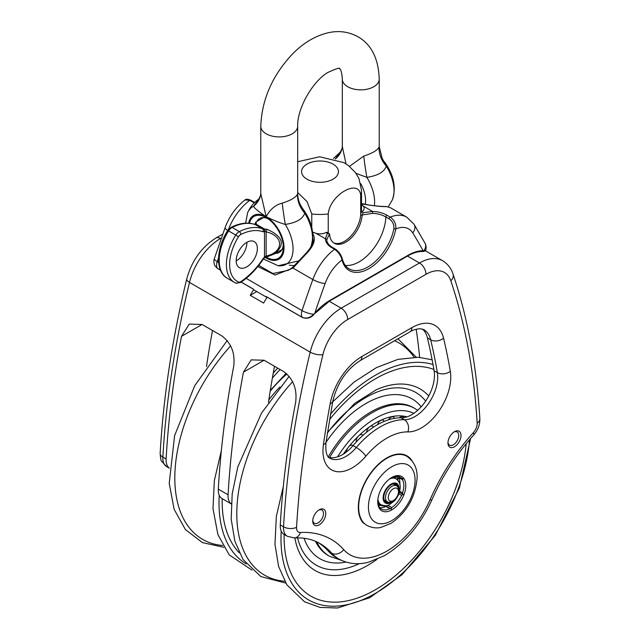 <?xml version="1.0" encoding="UTF-8"?>
<svg xmlns="http://www.w3.org/2000/svg" width="640" height="640" viewBox="0 0 640 640"><rect width="100%" height="100%" fill="white"/><g stroke="black" fill="none" stroke-linecap="round" stroke-linejoin="round"><path stroke-width="0.96" d="M361.52 204.696A2.248 1.488 76.3 0 1 361.824 204.856L363.2 206.048A9.224 5.328 180 0 1 364.128 208.376A9.224 5.328 180 0 1 361.824 211.888A2.24 0.872 127.7 0 0 361.424 212.2A2.304 1.328 120 0 0 360.92 212.76L360.696 214.824L362.08 215.624L362.24 214.96L372.568 213.36C377.72 213.584 382.152 214.784 385.864 216.96A37.824 21.84 -60 0 1 345.256 265.384M326.096 232.52L327.424 233.288L325.36 238.736A1.384 1.128 178 0 1 326.744 239.816L329.488 233.872L327.032 232.328A2.304 1.328 120 0 0 326.528 232.352A2.24 1.032 133.7 0 0 326.096 232.52A9.224 5.328 180 0 1 315.968 233.312L313.904 232.52A2.248 1.032 -133.7 0 0 313.48 232.352A2.304 1.328 -120 0 0 312.968 232.328L312.624 232.488M403.824 417.648A4.984 2.88 120 0 0 400.552 416.984A4.984 2.88 120 0 0 399.432 417.84M394.408 418.36A4.984 2.88 120 0 0 390.992 417.272A4.984 2.88 120 0 0 388.568 419.784M384.056 421.456A4.984 2.88 120 0 0 380.68 420.496A4.984 2.88 120 0 0 377.48 424.712M373.4 427.224A4.984 2.88 120 0 0 370.104 426.496A4.984 2.88 120 0 0 366.592 432.232M362.888 435.408A4.984 2.88 120 0 0 359.752 435A4.984 2.88 120 0 0 359.328 435.272M357.984 436.568A4.984 2.88 120 0 0 356.304 441.92M352.992 445.656A4.984 2.88 120 0 0 350.104 445.592A4.984 2.88 120 0 0 349.176 446.272M347.56 448.32A4.984 2.88 120 0 0 346.584 451.864M404.456 454.744A40.36 23.304 -60 0 1 404.968 455.232M398.104 476.416L403.04 478.8L402.528 479.768L398.608 477.504L397.888 479.344M391.296 477.752L391.728 477.544A18.448 10.656 120 0 1 400.008 477.136A18.448 10.656 120 0 1 401.576 478.424M399.656 491.248L402.528 492.904L403.04 494.456L399.352 492.328M387.824 505.336L391.728 507.592L391.296 509.064L385.6 505.776M403.04 494.456L401.576 495.336L398.856 493.768M395.792 476.312L397.072 477.136L393.608 476.776M397.088 477.224L398.032 480.536M333.64 242.832A23.064 13.32 120 0 0 350.4 236.608A23.064 13.32 120 0 0 360.688 215.008L360.696 214.824M328.24 232.976L328.24 213.976C329.92 194.84 359.008 178.048 360.688 195.24L360.688 215.008M360.688 195.24A41.52 23.968 0 0 0 361.52 190.48L358.968 178.504L355.464 172.624L348.608 165.704L343.984 162.64L319.568 156.768L297.68 161.76M297.68 192.504L307.048 201.568L311.768 213.976L311.768 227.576M266.68 296.776A1.384 0.8 -60 0 1 266.44 296.712A1.384 0.8 -60 0 1 266.264 296.536A9.224 5.328 120 0 0 267.032 297.432M267.008 297.464L254.392 290.184A9.224 5.328 -60 0 1 253.216 289L241.2 282.072M361.824 204.856A41.352 21.664 -55.8 0 1 363.208 204.112C372.816 205.808 380.696 206.664 386.832 206.664L390.496 207.76L406.776 217.16A41.52 23.968 120 0 0 390.24 217.136L386.976 215.248C383 212.92 378.2 211.656 372.592 211.464L372.568 213.36M406.776 217.16L414.04 224.272A9.224 7.2 148.1 0 1 412.728 232.912A32.288 18.64 -60 0 0 395.816 228.904C396.144 223.752 394.288 219.832 390.24 217.136A1.384 0.8 120 0 0 389.12 218.848C392.576 221.12 394.168 224.368 393.888 228.608A37.824 21.84 -60 0 1 375.072 261.712A37.824 21.84 -60 0 1 349.04 268.816C345.832 266.976 343.624 263.72 342.4 259.048A1.384 0.968 166 0 1 342.408 259.056A1.384 0.968 166 0 1 342.04 259.952A39.208 22.64 120 0 0 368.928 268.632A39.208 22.64 120 0 0 395.816 228.904A1.384 0.584 -169.1 0 1 393.888 228.608M292.904 267.136L288.384 270.296L292.976 267.056A1.384 0.712 -130.2 0 1 293.072 267M288.368 270.304L272.856 273.512L258.744 265.376M245.064 199.928L249.76 200.312A1.384 0.8 -60 0 1 250.592 200.152L250.592 200.152C247.6 199.032 245.752 198.96 245.056 199.936C236.056 206.936 229.416 216.168 225.12 227.624A9.224 2.224 19.9 0 0 227.76 230.416M228.424 229.496A41.52 23.968 -60 0 1 249.76 200.312L254.304 202.864M257.816 266.536L275.08 275.032L293 268.088L307.48 252.48C314.352 244.96 316.032 238.592 312.512 233.376M307.48 252.48L306.984 252.192C311.6 246.496 313.672 242.64 313.192 240.616L312.824 237.552M425.728 250.152A9.224 9.224 0 0 0 424.992 243.16A9.224 7.096 -28.4 0 1 424 250.576A1.384 1.128 90 0 1 422.928 251.504C425.016 251.168 425.952 250.712 425.72 250.144L423.064 250.688A47.512 27.432 120 0 0 408.072 255.264L329.784 300.464A47.512 27.432 120 0 0 314.792 313.192A798.032 460.744 -60 0 1 325.128 283.488A9.224 2.224 -160.1 0 1 312.832 279.536L293 268.088A1.384 0.712 -130.2 0 1 292.976 267.056L306.992 252.192M220.44 270.088L217.336 268.288L215.12 266.064L217.504 268.464A1.384 0.8 -60 0 1 217.504 268.464A1.384 0.8 -60 0 1 217.336 268.288A9.224 5.328 -60 0 1 217.232 261.648A807.256 466.072 -60 0 1 218.576 257.632M215.128 266.08A9.224 9.224 0 0 1 214.368 258.568A9.224 2.52 18.4 0 0 217.232 261.648L218.672 262.472M315.968 233.312L325.36 238.736C325.488 242.096 327.472 244.976 331.304 247.392L334.568 249.28A41.52 23.968 120 0 0 312.832 279.536A807.256 466.072 120 0 0 302.04 310.608A9.224 2.52 18.4 0 0 313.784 314.208C309.992 317.936 306.112 318.952 302.144 317.248L266.264 296.536M314.856 313.544L313.784 314.208L314.856 313.536M408.072 255.264A1.384 0.8 60 0 1 407.784 255.896C412.896 252.984 417.664 251.512 422.088 251.504A1.384 1.072 -90.1 0 0 423.064 250.688A798.032 460.744 -60 0 0 412.728 232.912M422.088 251.504L422.928 251.504A1.384 1.128 90 0 1 422.872 251.504M327.424 233.288L329.488 233.872L329.592 234.376A23.064 13.32 120 0 0 334.304 243.264A23.064 13.32 120 0 0 351.384 237.792A23.064 13.32 120 0 0 362.08 215.624M335.424 249.128A1.384 0.8 120 0 0 335.4 249.112A1.384 0.8 120 0 0 334.568 249.28C338.424 252.08 340.912 255.64 342.04 259.952A32.288 18.64 -60 0 0 325.128 283.488M342.392 259.016A1.384 0.968 166 0 1 342.4 259.048C341.064 254.712 338.728 251.4 335.4 249.112L332.136 247.232A1.384 0.8 120 0 0 331.304 247.392M386.408 206.544A1.384 1.192 96.6 0 1 386.456 206.544L386.456 206.544A1.384 1.192 96.6 0 1 386.832 206.664M363.208 204.112L362.264 204.056L363.208 204.112M312.696 233.264A41.352 21.664 -55.8 0 1 313.904 232.52M363.2 206.048L372.592 211.464L363.152 212.656L361.824 211.888M362.24 214.96L363.152 212.656M343.304 454.16A74.96 43.28 -60 0 1 406.976 416.864M377.736 501.776A19.832 11.456 -60 0 1 398.776 475.6A19.832 11.456 -60 0 1 398.776 503.656A19.832 11.456 -60 0 1 377.736 501.776M403.776 454.544L406.816 456.296C414.064 461.296 417.496 468.56 417.104 478.096C415.32 497.472 406.656 512.544 391.096 523.32L380.824 527.448C379.648 527.664 374.296 529.104 366.92 525.408A39.904 23.04 -60 0 1 364.544 523.664A39.904 23.04 -60 0 1 362.808 521.76L361.904 521.232M377.744 501.192A18.448 10.656 120 0 0 379.04 506.464L379.552 508.016L379.984 507.808A18.448 10.656 120 0 0 381.56 509.096A18.448 10.656 120 0 0 389.84 508.688L385.92 506.424L378.456 505.168M399.88 484.4A18.448 10.656 120 0 0 398.608 477.504M402.528 492.904A18.448 10.656 120 0 0 402.528 479.768M391.728 507.592A18.448 10.656 120 0 0 401.576 495.336M379.544 507.552A18.448 10.656 120 0 0 385.92 506.424M379.36 507.44L379.984 507.808M391.296 509.064L389.84 508.688M231.24 503.904L222.096 498.624A18.448 10.656 -60 0 1 218.304 489.152A807.256 466.072 -60 0 1 233.68 366.496C235.32 353.232 231.312 342.984 221.656 335.768L202.088 324.472L189.248 324.088L181.496 336.36A807.256 466.072 120 0 0 166.112 459.016A18.448 10.656 120 0 0 169.272 468.072M328.472 457.144A32.288 18.64 120 0 0 353.048 445.584A73.808 42.616 -60 0 1 401.112 417.84A32.288 18.64 120 0 0 425.176 401.776A32.288 18.64 120 0 0 434.104 370.728A761.128 439.44 120 0 0 427.416 337.936A36.904 21.304 120 0 0 422.424 329.08L422.312 328.992M169.272 468.128L166.648 466.608A18.448 10.656 -60 0 1 162.856 457.136A807.256 466.072 -60 0 1 189.496 282.44L310.184 352.12A807.256 466.072 120 0 0 283.544 526.816A18.448 10.656 120 0 0 287.336 536.288L284.072 534.408A18.448 10.656 -60 0 1 280.28 524.928A807.256 466.072 -60 0 1 295.656 402.272C297.296 389.008 293.288 378.768 283.632 371.552L264.064 360.248L251.224 359.864L243.464 372.144A807.256 466.072 120 0 0 228.088 494.8A18.448 10.656 120 0 0 231.248 503.856M206.504 366.496A761.128 439.44 -60 0 1 212.52 330.496M268.48 402.272A761.128 439.44 -60 0 1 274.496 366.272M328.496 551.312L331.752 553.2A83.032 47.936 120 0 0 338.832 558.992L335.568 557.112A83.032 47.936 -60 0 1 328.496 551.312A138.384 79.896 120 0 0 318.376 542.664M419.648 357.352A807.256 466.072 120 0 0 416.2 329.2M364.544 523.664A13.84 7.992 -60 0 1 363.952 523.376A13.84 7.992 -60 0 1 362.52 522.104A40.36 23.304 -60 0 1 369.208 475.16A40.36 23.304 -60 0 1 407.048 455.896A40.36 23.304 -60 0 1 412.168 460.992M267.208 297.16A46.128 26.632 120 0 0 263.632 303.064L250.256 295.344A46.128 26.632 -60 0 1 253.704 289.64M250.256 295.344L256.792 291.568M447.968 442.984A9.224 5.328 -60 0 1 454.488 431.68A9.224 5.328 -60 0 1 461.016 435.448A9.224 5.328 -60 0 1 454.496 446.752A9.224 5.328 -60 0 1 447.968 442.984M453.896 432.064A7.608 4.392 -60 0 1 457.152 431.968A7.608 4.392 -60 0 1 457.16 440.752A7.608 4.392 -60 0 1 449.544 445.152A7.608 4.392 -60 0 1 447.992 442.28M318.648 510.144A7.608 4.392 -60 0 1 321.912 510.048A7.608 4.392 -60 0 1 321.912 518.84A7.608 4.392 -60 0 1 314.296 523.232A7.608 4.392 -60 0 1 312.752 520.36M312.72 521.064A9.224 5.328 -60 0 1 319.248 509.768A9.224 5.328 -60 0 1 325.768 513.536A9.224 5.328 -60 0 1 319.248 524.832A9.224 5.328 -60 0 1 312.72 521.064M382.528 505.448L378.232 504.488M392.424 477.224A14.992 8.656 -60 0 1 394.36 477.872L395.992 478.808A14.992 8.656 -60 0 0 389.392 479.08M377.936 498.928A14.992 8.656 -60 0 0 381 504.776L379.376 503.84A14.992 8.656 -60 0 1 377.84 502.48M391.056 501.808A10.376 5.992 -60 0 1 385.92 502.288A10.376 5.992 -60 0 1 385.92 490.304A10.376 5.992 -60 0 1 396.296 484.312A10.376 5.992 -60 0 1 398.448 489.008M387.24 501.72A10.376 5.992 -60 0 1 385.168 501.704M395.416 483.952A10.376 5.992 -60 0 1 396.464 485.744M393.08 484A9.224 5.328 -60 0 1 394.088 484.368L396.6 485.824A9.224 5.328 120 0 0 387.376 491.152A9.224 5.328 120 0 0 387.376 501.8A9.224 5.328 120 0 0 391.992 501.344L393.392 500.536A7.248 4.184 -60 0 1 388.28 498.016A7.248 4.184 -60 0 1 392.616 489.224A7.248 4.184 -60 0 1 398.384 490.4A7.248 4.184 -60 0 1 398.512 491.664A7.248 4.184 -60 0 1 393.392 500.536M387.376 501.8L384.864 500.352A9.224 5.328 -60 0 1 384.04 499.664M398.512 491.664L398.512 490.048A9.224 5.328 120 0 0 398.344 488.44A9.224 5.328 120 0 0 396.6 485.824M266.792 256.832L274.36 253.96C285.632 244.616 283.112 236.36 266.792 229.192L264.504 229.024L255.984 224.104L256.408 223.2L255.872 222.032M264.808 257.56A2.304 0.752 -111.9 0 0 264.832 257.552A2.304 0.752 -111.9 0 0 265.056 256.592L264.512 256.992A2.304 0.992 49.6 0 1 264.384 257.808L263.264 259.096L262.968 258.768A55.352 31.96 -60 0 1 240.856 281.552A2.304 1.24 56.8 0 1 240.488 282.544L235.92 283.16A2.304 1.88 113.8 0 1 235.776 283.08A39.208 22.64 120 0 1 234.504 282.44L235.92 283.16A2.304 1.88 113.8 0 0 238.48 281.992A36.904 21.304 -60 0 1 238.48 236.792A4.616 2.664 -60 0 1 240.856 234.488A55.352 31.96 -60 0 1 262.968 231.744A2.304 1.872 -70.2 0 0 262.368 228.744A57.664 33.288 120 0 0 239.328 231.608A2.304 1.416 63.4 0 1 240.856 234.488M263.592 228.976A2.304 1.6 73.1 0 1 264.512 231.728L265.056 231.672A2.304 1.016 -102.2 0 0 264.504 229.024L262.368 228.744L255.192 224.608L255.984 224.104A2.304 1.784 -132.2 0 0 255 224.448A2.304 1.6 73.1 0 1 255.04 224.44A2.304 1.6 73.1 0 1 255.744 224.44M266.792 229.192L266.144 231.88C284.088 235.824 284.088 252.112 266.144 256.064L265.056 256.592M265.056 231.672L266.144 231.88L266.144 256.064L266.72 256.968L274.304 254M236.176 260.728A14.992 8.656 -60 0 1 242.72 245.64A14.992 8.656 -60 0 1 254.272 241.624A14.992 8.656 -60 0 1 254.272 258.936A14.992 8.656 -60 0 1 239.28 267.584A14.992 8.656 -60 0 1 236.176 260.728M254.928 224.464A2.304 2.192 -0 0 1 256.408 223.2M255 224.448L254.968 224.48C247.728 222.04 239.752 222.992 231.016 227.344A2.304 1.416 63.4 0 1 232.152 227.464L239.328 231.608A6.92 3.992 120 0 0 235.776 235.064L228.6 230.92A6.92 3.992 -60 0 1 232.152 227.464A57.664 33.288 -60 0 1 255.192 224.6A2.304 1.872 -70.2 0 0 254.952 224.488A2.304 1.872 -70.2 0 0 254.944 224.488A2.304 1.872 -70.2 0 0 254.64 224.416M263.528 217.6L255.904 222L254.752 224.424M236.176 260.912A14.992 8.656 120 0 0 246.936 242.272M283.216 245.224A19.608 11.32 60 0 1 279.248 252.472A19.608 11.32 60 0 1 275.36 253.384M256.904 221.424A19.608 11.32 60 0 1 259.64 218.512A19.608 11.32 60 0 1 267.896 218.688M266.136 257.12A24.216 13.984 -120 0 0 283.304 247.264A24.216 13.984 -120 0 0 266.184 217.6A24.216 13.984 -120 0 0 249.504 223.272M299.368 260.752L278.176 265.744A33.304 19.232 -120 0 0 285.312 224.416A32.288 2.632 80.4 0 1 282.232 203.144C275.32 204.904 269.968 209.432 266.184 216.744C274.416 220.68 280.792 223.24 285.312 224.416C296.216 222.8 302.696 219.056 304.752 213.192A32.288 27.56 18.1 0 1 297.432 194.368C295.608 197.568 290.536 200.496 282.232 203.144M258.816 199.136L253.704 206.168C253.64 207.56 257.8 211.088 266.184 216.744L260.776 193.584L260.464 195.744A32.288 24.264 14.2 0 1 253.704 206.168A33.304 19.232 -120 0 0 247.608 212.8L245.616 223.184M304.752 213.192L302.888 208.888C312.224 221.816 314.88 234.48 310.848 246.88A33.304 19.232 -120 0 0 304.752 213.192M302.92 208.928C299.456 204.088 297.704 198.976 297.672 193.6L297.432 194.368M335.352 159A32.288 24.264 -165.8 0 0 342.024 148.664M340.352 152.056L335.272 158.976M346.008 163.856L342.336 146.504L342.32 79.184A18.448 10.656 180 0 0 360.776 89.84A18.448 10.656 180 0 0 379.224 79.184C378.52 58.656 371.464 44.528 358.056 36.808C348.88 31.792 339.056 30.408 328.592 32.664C315.384 35.728 303.28 42.912 292.28 54.224C272.328 75.528 261.832 99.544 260.776 126.264A18.448 10.656 0 0 0 266.184 133.8A18.448 10.656 0 0 0 286.288 136.104A18.448 10.656 0 0 0 297.68 126.264L297.68 193.584M384.456 161.84C393.776 174.76 396.424 187.416 392.392 199.8A33.304 19.232 -120 0 0 386.296 166.112L382.064 158.008L379.224 146.496L378.976 147.288A32.288 27.56 -161.9 0 0 386.296 166.112C384.24 171.976 377.76 175.72 366.856 177.336A32.288 2.632 80.4 0 1 363.776 156.064L349.464 166.392M355.992 173.344L366.856 177.336A33.304 19.232 -120 0 1 374.36 205.744M378.976 147.288C377.152 150.488 372.08 153.416 363.776 156.064M311.768 213.976A41.52 23.968 0 0 0 328.24 213.976M306.952 164.12A18.448 10.656 180 0 1 337.824 168.896A18.448 10.656 180 0 1 315.224 181.936A18.448 10.656 180 0 1 306.952 164.12M294.864 265.368A37.824 21.84 60 0 1 289.248 265.136M253.024 202.2A1.384 0.8 -60 0 1 253.856 202.032A1.384 0.8 -60 0 1 253.856 202.04A1.384 0.8 -60 0 1 253.872 202.048M266.44 296.712L302.32 317.432A1.384 0.8 120 0 0 302.32 317.432A1.384 0.8 120 0 1 302.144 317.248A9.224 5.328 120 0 1 302.04 310.608L246.176 278.352M217.752 268.528A1.384 0.8 -60 0 1 217.512 268.464L220.488 270.184M329.784 300.464A1.384 0.8 60 0 1 329.496 301.096L407.784 255.896M313.92 314.584C310.56 318.16 306.688 319.104 302.312 317.424A1.384 0.8 120 0 0 302.6 317.496M386.976 215.248A1.384 0.8 120 0 0 385.864 216.96L389.12 218.848M279.888 386.968A92.256 53.264 120 0 0 268.824 399.912M286.904 373.96A99.664 57.544 120 0 0 270.176 391.176M222.176 498.672A129.16 74.568 120 0 0 237.184 550.504A129.16 74.568 120 0 0 239.32 552.848M280.144 369.536A129.16 74.568 120 0 0 272.368 378.04M219.24 495.312A133.592 77.128 120 0 0 234.568 554A133.592 77.128 120 0 0 246.192 563.888M277.736 368.144A133.592 77.128 120 0 0 273.264 373M230.64 345.896A134.144 77.448 120 0 0 190.44 529.152A134.144 77.448 120 0 0 222.744 545.472M466.208 443.712A129.16 74.568 -60 0 1 455.768 488.112A129.16 74.568 -60 0 1 351.96 599.736A129.16 74.568 -60 0 1 284.144 534.448M329.528 419.616A129.16 74.568 -60 0 1 433.888 369.48M377 559.32A104.872 60.544 -60 0 1 294.832 537.912M327.48 432.376L354.624 403.432L376.36 389.704A104.872 60.544 -60 0 1 428.736 395.944M359.416 563.624A99.664 57.544 -60 0 1 297.584 537.856M327.384 433.016A99.664 57.544 -60 0 1 425.664 401.056M345.896 562.072A92.256 53.264 -60 0 1 304.072 538.272M326 442.376A92.256 53.264 -60 0 1 421.192 406.784M316.728 541.856A85.336 49.272 -60 0 0 329.52 556.288L328.216 555.528A85.336 49.272 -60 0 1 315.528 541.328M328.264 456.904A85.336 49.272 -60 0 1 413.552 407.72L417.672 410.304M329.68 457.464A85.336 49.272 -60 0 1 414.856 408.472M337.552 456.864A80.728 46.608 -60 0 1 413.848 413.32M284.72 581.256A134.144 77.448 -60 0 1 236.896 508.56A134.144 77.448 -60 0 1 292.616 381.68M394.64 340.712A134.144 77.448 -60 0 1 414.08 357.192M469.528 439.744A133.592 77.128 -60 0 1 458.52 488.24A133.592 77.128 -60 0 1 349.088 604.224A133.592 77.128 -60 0 1 281.216 531.096M330.424 414.376A133.592 77.128 -60 0 1 433.008 364.544M406.816 456.296A39.904 23.04 120 0 0 369.408 475.344A39.904 23.04 120 0 0 362.808 521.76M415.08 480.216A32.984 19.04 -60 0 1 398.088 515.944A32.984 19.04 -60 0 1 371.872 519.224A32.984 19.04 -60 0 1 385.432 471.408A32.984 19.04 -60 0 1 415.08 480.216M202.088 324.472L181.496 336.36M243.464 372.144L264.064 360.248M401.112 417.84L404.376 419.72A73.808 42.616 120 0 0 356.312 447.472L353.048 445.584M409.928 331.888L359.984 360.72A9.224 5.328 -120 0 0 361.896 356.496A46.128 26.632 120 0 0 330.192 403.592A770.352 444.768 120 0 0 323.424 444.6A41.52 23.968 120 0 0 334.912 471.248A41.52 23.968 120 0 0 365.84 456.192A64.584 37.288 -60 0 1 407.896 431.904A41.52 23.968 120 0 0 438.824 411.256A41.52 23.968 120 0 0 450.312 371.344A770.352 444.768 120 0 0 443.544 338.152A46.128 26.632 120 0 0 411.84 327.664A9.224 5.328 60 0 1 409.928 331.888C412.032 330.336 415.368 329.272 419.936 328.672L423.768 329.6A36.904 21.304 -60 0 1 430.68 339.824A761.128 439.44 -60 0 1 437.368 372.616L434.104 370.728M450.312 371.344A9.224 6.184 170.3 0 1 437.368 372.616A32.288 18.64 -60 0 1 428.432 403.656A32.288 18.64 -60 0 1 404.376 419.72A9.224 7.184 -88.8 0 1 407.896 431.904M365.84 456.192A9.224 2.272 -139.6 0 0 356.312 447.472A32.288 18.64 -60 0 1 329.648 458.104C326.52 456.52 325.32 451.2 326.032 442.136L332.736 401.52A9.224 3.92 10.6 0 1 330.192 403.592M300.392 532.496A9.224 7.048 86.9 0 1 294.36 537.936C304.232 537.464 312.768 539.336 319.968 543.536A138.384 79.896 -60 0 1 331.752 553.2A9.224 7.4 138.4 0 0 343.68 549.616A147.616 85.224 120 0 0 300.392 532.496A9.224 5.328 -60 0 1 296.576 527.328A9.224 4.952 -176.8 0 1 283.544 526.816L280.28 524.928M218.304 489.152L228.088 494.8M186.728 279.016C191.672 260.944 201.392 247.288 215.904 238.048A9.224 5.328 60 0 1 220.512 238.504A46.128 26.632 -60 0 0 189.496 282.44A9.224 3.416 -166.4 0 1 186.728 279.016C172.208 339.08 163.352 397.2 160.152 453.36A9.224 4.952 -176.8 0 0 162.856 457.136L166.112 459.016M221.112 238.848L220.512 238.504L221.424 237.984M407.496 256.064L419.488 262.984A9.224 5.328 60 0 1 426.008 274.288A36.904 21.304 -60 0 1 450.824 280.776A9.224 6.712 -18.6 0 0 453.048 274.072C451.112 268.224 447.616 263.768 442.552 260.704A46.128 26.632 120 0 0 419.488 262.984L341.2 308.184A46.128 26.632 120 0 0 310.184 352.12A9.224 3.416 -166.4 0 0 322.912 354.632A36.904 21.304 -60 0 1 347.728 319.48A9.224 5.328 -120 0 0 341.2 308.184L329.216 301.264M347.728 319.48L426.008 274.288M296.576 527.328A798.032 460.744 -60 0 1 322.912 354.632M430.056 499.744A9.224 1.416 23.7 0 0 431.984 499.688C442.664 475.56 456.552 454.024 473.656 435.072A9.224 2.656 42.3 0 0 473.344 432.64A147.616 85.224 120 0 0 430.056 499.744A73.808 42.616 -60 0 1 343.68 549.616M450.824 280.776A798.032 460.744 -60 0 1 477.16 423.064A9.224 5.328 -60 0 1 473.344 432.64M477.16 423.064A9.224 5.672 -3.5 0 0 479.848 418.744C479.968 424.816 477.904 430.256 473.656 435.072M443.544 338.152A9.224 6.432 166.6 0 1 430.68 339.824L427.416 337.936M411.84 327.664L361.896 356.496M323.424 444.6A9.224 4.304 8.1 0 0 326.032 442.136M396.248 478.96A15.456 8.92 120 0 0 393.2 476.912M377.96 503.304A15.456 8.92 120 0 0 381.264 504.92M394.304 499.912A11.304 6.528 -60 0 1 383.36 500.032A11.304 6.528 -60 0 1 390.448 484.488A11.304 6.528 -60 0 1 399.072 489.456A11.304 6.528 -60 0 1 398.432 492.768M262.968 231.744L264.512 231.728L264.512 256.992L262.968 258.768M238.48 236.792L235.776 235.064A39.208 22.64 120 0 0 234.504 282.44L227.328 278.296A39.208 22.64 -60 0 1 228.6 230.92L227.72 230.48C216.08 248.528 215.16 271.704 227.328 278.296M240.856 281.552A4.616 2.664 -60 0 1 238.48 281.992M365.256 204.392A25.264 14.584 -120 0 0 360.696 183.6M265.208 257.408A25.264 14.584 -120 0 0 284.04 248.24A25.264 14.584 -120 0 0 266.184 216.744A25.264 14.584 -120 0 0 248.664 223.2M361.52 212.12L361.52 190.48M254.688 202.48L250.592 200.152M214.368 258.568L225.12 227.624M241.144 282.112L253.288 289.12M414.04 224.272L424.992 243.16M314.864 313.536L329.496 301.096M326.744 239.832C326.856 242.504 328.656 244.976 332.136 247.232M390.496 207.76L386.456 206.544C377.616 206.36 369.728 205.416 362.792 203.712M362.576 203.736L360.848 204.64M286.144 373.312L270.312 390.36M221.344 450.68L214.352 480.616L212.992 508.624L217.904 534.584L229.216 554.872L251.96 570.096M227.176 340.544L194.728 385.68L174.608 435.624L169.224 483.352L174.128 509.312L185.44 529.6L202.448 542.608L223.8 547.304M329.52 556.288L341.36 560.32M285.776 583.088L260.832 576.552L243.056 559.504L234.856 541.2L231.192 519.088L232.184 493.904L237.784 467.008L261.496 413.144L289.152 376.32M397.96 338.792L416.2 357.192M470.592 438.52L459.36 488.016L435.368 535.224L402.096 574.624L369.728 597.728L337.52 608L320.08 607.416L304.6 601.824L286.832 584.776L278.624 566.472L274.968 544.36L276.336 516.376L283.32 486.456M332.672 401.864L354.064 382.08L376.472 367.592L397.936 359.376L418.344 357.264L432.112 359.768M362.424 521.984L363.496 522.6M166.648 466.608L161.728 461.4C161.048 461.248 160.528 458.568 160.152 453.36M215.904 238.048L222.808 234.064M294.36 537.936L287.336 536.288M338.832 558.992C350.576 565.352 361.816 564.072 368.944 562.08L384.208 555.768C404.576 543.616 420.504 524.928 431.984 499.688M479.848 418.744C476.648 366.08 467.72 317.864 453.048 274.072M359.984 360.72C346.232 369.72 337.144 383.32 332.736 401.52M425.368 250.776L442.552 260.704M397.376 477.712L397.072 477.136M381 504.776C385.048 506.016 387.696 506.064 388.944 504.928L394.328 501C397.752 497.2 399.696 492.928 400.144 488.192C400.56 484.256 399.176 481.128 395.992 478.808M281.984 249.56L274.36 253.96M264.384 257.808L266.704 256.968M263.264 259.096C256.632 269.064 249.04 276.88 240.488 282.544M231.016 227.344L227.72 230.48M260.464 195.736L258.736 199.216M342.008 148.656L340.28 152.128M342.336 146.392L342.008 148.664M392.392 199.8L388.232 206.872M340.392 152.016L333.464 158.464M259.096 198.928C253.912 202.44 250.08 207.064 247.608 212.8M310.848 246.88L310.528 247.6M263.36 258.952L278.176 265.744M260.776 126.264L260.776 193.584M297.68 126.264C297.128 108.112 312.904 81.168 327.816 72.48C336.448 68.536 340.4 67.312 339.672 68.808C339.248 69.04 341.568 67.784 342.32 79.184M379.224 146.504L379.224 79.184"/></g></svg>
